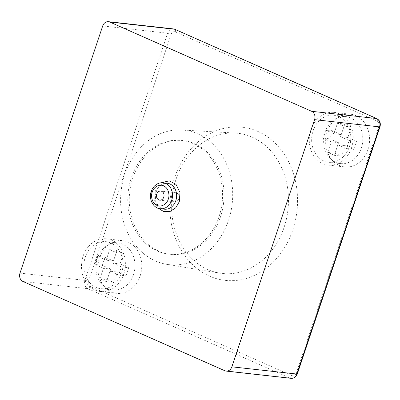 <?xml version="1.0" encoding="UTF-8"?>
<svg xmlns="http://www.w3.org/2000/svg" width="400" height="400" viewBox="0 0 400 400"><rect width="100%" height="100%" fill="white"/><g stroke="black" fill="none" stroke-linecap="round" stroke-linejoin="round"><path stroke-width="0.3" stroke-dasharray="2 1.5" d="M158.55 208.39L154.575 200.245L155.27 191.07L161.405 182.745M367.935 149.56A26.515 21.905 96.4 0 1 344.675 166.925A26.515 21.905 96.4 0 1 327.285 131.585A26.515 21.905 96.4 0 1 350.545 114.22A26.515 21.905 96.4 0 1 367.935 149.56M351.55 147.735A26.515 21.905 96.4 0 1 328.29 165.1A26.515 21.905 96.4 0 1 310.9 129.76A26.515 21.905 96.4 0 1 334.16 112.395A26.515 21.905 96.4 0 1 351.55 147.735M140.125 275.98A26.515 21.905 96.4 0 1 116.86 293.34A26.515 21.905 96.4 0 1 99.47 258A26.515 21.905 96.4 0 1 122.73 240.64A26.515 21.905 96.4 0 1 140.125 275.98M123.735 274.15A26.515 21.905 96.4 0 1 100.475 291.515A26.515 21.905 96.4 0 1 83.085 256.175A26.515 21.905 96.4 0 1 106.345 238.815A26.515 21.905 96.4 0 1 123.735 274.15M257.91 131.445A77.06 63.66 96.4 0 1 292.78 229.905A77.06 63.66 96.4 0 1 209.5 276.115A77.06 63.66 96.4 0 1 174.63 177.655A77.06 63.66 96.4 0 1 257.91 131.445M252.2 137.165A70.53 58.265 96.4 0 1 286.145 220.19A70.53 58.265 96.4 0 1 219.69 273.115A70.53 58.265 96.4 0 1 207.895 269.58A70.53 58.265 96.4 0 1 173.28 189.59A70.53 58.265 96.4 0 1 235.29 133.06A70.53 58.265 96.4 0 1 252.2 137.165M197.895 133.915A67.655 55.89 96.4 0 1 230.46 213.56A67.655 55.89 96.4 0 1 166.71 264.325A67.655 55.89 96.4 0 1 155.4 260.935A67.655 55.89 96.4 0 1 122.195 184.205A67.655 55.89 96.4 0 1 181.675 129.975A67.655 55.89 96.4 0 1 197.895 133.915M171.68 195.71A4.57 3.775 -83.6 0 0 174.68 201.805A4.57 3.775 -83.6 0 0 178.69 198.81A4.57 3.775 -83.6 0 0 175.69 192.72A4.57 3.775 -83.6 0 0 171.68 195.71M361.345 148.1A23.64 19.53 -83.6 0 0 345.84 116.59A23.64 19.53 -83.6 0 0 325.1 132.07A23.64 19.53 -83.6 0 0 340.605 163.58A23.64 19.53 -83.6 0 0 361.345 148.1M349.35 146.76A23.64 19.53 -83.6 0 0 333.845 115.25A23.64 19.53 -83.6 0 0 313.105 130.735A23.64 19.53 -83.6 0 0 328.61 162.245A23.64 19.53 -83.6 0 0 349.35 146.76M133.53 274.515A23.64 19.53 -83.6 0 0 118.025 243.005A23.64 19.53 -83.6 0 0 97.285 258.485A23.64 19.53 -83.6 0 0 112.79 289.995A23.64 19.53 -83.6 0 0 133.53 274.515M121.535 273.18A23.64 19.53 -83.6 0 0 106.03 241.67A23.64 19.53 -83.6 0 0 85.29 257.15A23.64 19.53 -83.6 0 0 100.795 288.66A23.64 19.53 -83.6 0 0 121.535 273.18M157.215 250.965A57.205 47.26 -83.6 0 0 168.85 254.12A57.205 47.26 -83.6 0 0 220.965 209.675A57.205 47.26 -83.6 0 0 193.15 143.56A57.205 47.26 -83.6 0 0 181.52 140.405A57.205 47.26 -83.6 0 0 129.4 184.85A57.205 47.26 -83.6 0 0 157.215 250.965M194.615 143.725A57.205 47.26 96.4 0 1 222.43 209.84A57.205 47.26 96.4 0 1 170.315 254.28A57.205 47.26 96.4 0 1 158.68 251.125A57.205 47.26 96.4 0 1 130.865 185.01A57.205 47.26 96.4 0 1 182.98 140.57A57.205 47.26 96.4 0 1 194.615 143.725M356.49 141.305L347.88 137.5L351.41 126.955L344.8 124.035L341.27 134.575L332.66 130.77L329.955 138.86L338.565 142.67L335.035 153.215L341.645 156.135L345.175 145.59L353.785 149.4L356.49 141.305L349.175 140.49L346.47 148.585L353.785 149.4M128.675 267.725L120.065 263.915L123.595 253.37L116.985 250.45L113.46 260.995L104.845 257.185L102.14 265.275L110.75 269.085L107.22 279.63L113.83 282.55L117.36 272.005L125.97 275.815L128.675 267.725L121.36 266.91L118.655 275L125.97 275.815M351.41 126.955L344.095 126.14L340.565 136.685L347.88 137.5M340.565 136.685L349.175 140.49M346.47 148.585L337.86 144.775L345.175 145.59M337.86 144.775L334.33 155.32L341.645 156.135M334.33 155.32L327.72 152.4L335.035 153.215M327.72 152.4L331.25 141.855L338.565 142.67M331.25 141.855L322.64 138.045L329.955 138.86M322.64 138.045L325.345 129.955L332.66 130.77M325.345 129.955L333.955 133.76L341.27 134.575M333.955 133.76L337.485 123.22L344.8 124.035M337.485 123.22L344.095 126.14M123.595 253.37L116.28 252.555L112.75 263.1L120.065 263.915M112.75 263.1L121.36 266.91M118.655 275L110.045 271.19L117.36 272.005M110.045 271.19L106.515 281.735L113.83 282.55M106.515 281.735L99.905 278.815L107.22 279.63M99.905 278.815L103.435 268.27L110.75 269.085M103.435 268.27L94.825 264.46L102.14 265.275M94.825 264.46L97.53 256.37L104.845 257.185M97.53 256.37L106.145 260.18L113.46 260.995M106.145 260.18L109.67 249.635L116.985 250.45M109.67 249.635L116.28 252.555M167.265 183.24A13.06 10.79 -83.6 0 0 155.81 191.79A13.06 10.79 -83.6 0 0 164.375 209.2C160.3 209.09 156.35 204.05 155.855 200.445C155.2 197.48 155.345 194.575 156.285 191.735C158.76 185.77 162.425 182.935 167.265 183.24M160.28 208.745A13.06 10.79 96.4 0 1 151.71 191.335A13.06 10.79 96.4 0 1 163.17 182.78M224.81 370.73L289.765 377.965L87.91 288.7L22.955 281.465M20 273.12L84.955 280.355L167.66 33.185L102.7 25.95M376.805 118.6A2.61 1.425 -66.1 0 1 377.215 121.15L175.36 31.885A2.61 1.425 113.9 0 0 174.95 29.33M173.39 28.91A6.53 5.395 -83.6 0 0 167.66 33.185A2.61 0.37 -161.5 0 1 171.125 34.235L88.42 281.405A2.61 0.37 18.5 0 0 84.955 280.355A6.53 5.395 -83.6 0 0 87.91 288.7A2.61 1.425 113.9 0 0 90.195 286.41L292.05 375.68A2.61 1.425 -66.1 0 1 289.765 377.965A6.53 5.395 -83.6 0 0 291.095 378.325M297.3 373.995A2.61 0.37 18.5 0 0 296.285 373.33L378.985 126.16A2.61 0.37 -161.5 0 1 380 126.825M378.985 126.16C379.535 123.855 378.945 122.185 377.215 121.15M292.05 375.68C293.94 376.245 295.35 375.46 296.285 373.33M88.42 281.405C87.87 283.705 88.46 285.375 90.195 286.41M175.36 31.885C173.47 31.315 172.06 32.1 171.125 34.235M328.29 165.1L344.675 166.925M100.475 291.515L116.86 293.34M166.71 264.325L219.69 273.115M174.68 201.805L159.755 200.145M345.84 116.59L333.845 115.25M118.025 243.005L106.03 241.67M170.315 254.28L168.85 254.12M334.16 112.395L350.545 114.22M106.345 238.815L122.73 240.64M181.675 129.975L235.29 133.06M175.69 192.72L160.77 191.055M340.605 163.58L328.61 162.245M112.79 289.995L100.795 288.66M182.98 140.57L181.52 140.405"/><path stroke-width="0.6" d="M161.405 182.745L169.225 180.83L175.96 184.31L179.985 192.47L179.3 201.695L175.745 207.805L169.955 211.545L163.77 211.61L158.55 208.39M163.765 197.15A4.57 3.775 96.4 0 1 159.755 200.145A4.57 3.775 96.4 0 1 156.755 194.05A4.57 3.775 96.4 0 1 160.77 191.055A4.57 3.775 96.4 0 1 163.765 197.15M311.615 111.3L109.76 22.035L174.715 29.27L376.57 118.535L311.615 111.3A6.53 5.395 96.4 0 1 314.57 119.645L379.525 126.88L296.825 374.05L231.865 366.815A6.53 5.395 96.4 0 1 226.135 371.09A6.53 5.395 96.4 0 1 224.81 370.73L22.955 281.465A6.53 5.395 96.4 0 1 20 273.12L102.7 25.95A6.53 5.395 96.4 0 1 108.43 21.675A6.53 5.395 96.4 0 1 109.76 22.035M231.865 366.815L314.57 119.645M175.835 200.645A13.06 10.79 -83.6 0 0 167.265 183.24L163.17 182.78A13.06 10.79 96.4 0 1 171.735 200.19A13.06 10.79 96.4 0 1 160.28 208.745L164.375 209.2A13.06 10.79 -83.6 0 0 175.835 200.645M168.27 199.14C167.635 202.155 162.955 207.895 156.98 205.41C151.095 202.655 150.97 194.785 152.25 192.06C152.89 189.045 157.57 183.305 163.545 185.79C169.43 188.545 169.555 196.415 168.27 199.14M297.3 373.995C296.12 376.975 294.05 378.42 291.095 378.325A6.53 5.395 -83.6 0 0 296.825 374.05A2.61 0.37 18.5 0 0 297.3 373.995L380 126.825A2.61 0.37 -161.5 0 1 379.525 126.88A6.53 5.395 -83.6 0 0 376.57 118.535A2.61 1.425 -66.1 0 1 376.805 118.6L174.95 29.33A2.61 1.425 113.9 0 0 174.715 29.27A6.53 5.395 -83.6 0 0 173.39 28.91L108.43 21.675M163.17 182.78C160.62 182.52 158.22 183.18 155.98 184.76C153.75 186.425 152.17 188.635 151.24 191.39C148.4 198.775 153.205 208.34 160.28 208.745M291.095 378.325L226.135 371.09M380 126.825C380.915 123.09 379.85 120.35 376.805 118.6M174.95 29.33L173.39 28.91"/></g></svg>
